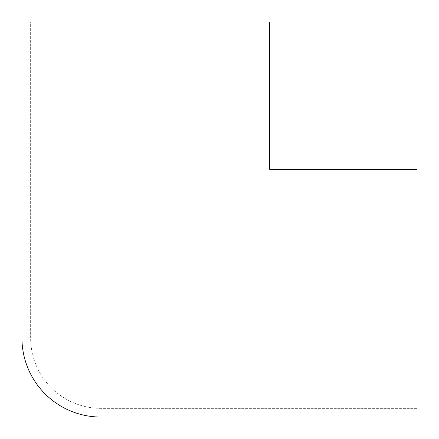 <?xml version="1.0" encoding="UTF-8"?>
<svg xmlns="http://www.w3.org/2000/svg" width="439" height="439" viewBox="0 0 439 439"><rect width="100%" height="100%" fill="white"/><g stroke="black" fill="none" stroke-linecap="round" stroke-linejoin="round"><path stroke-width="0.33" stroke-dasharray="2.19 1.65" d="M269.678 21.95L30.642 21.95L30.642 338.03A70.328 70.328 0 0 0 100.97 408.358L417.05 408.358L417.05 169.322L269.678 169.322L269.678 21.95L21.95 21.95L21.95 338.03A79.02 79.02 0 0 0 100.97 417.05L417.05 417.05L417.05 169.322L269.678 169.322L269.678 21.95L30.642 21.95L30.642 338.03A70.328 70.328 0 0 0 100.97 408.358L417.05 408.358L417.05 169.322L269.678 169.322L269.678 21.95"/><path stroke-width="0.66" d="M269.678 21.95L21.95 21.95L21.95 338.03A79.02 79.02 0 0 0 100.97 417.05L417.05 417.05L417.05 169.322L269.678 169.322L269.678 21.95"/></g></svg>
